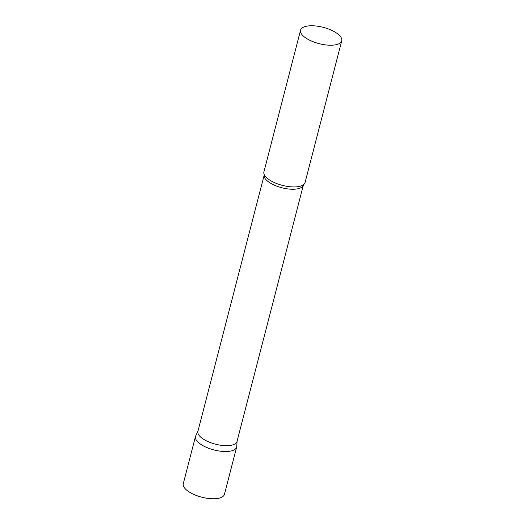 <?xml version="1.0" encoding="UTF-8"?>
<svg xmlns="http://www.w3.org/2000/svg" width="525" height="525" viewBox="0 0 525 525"><rect width="100%" height="100%" fill="white"/><g stroke="black" fill="none" stroke-linecap="round" stroke-linejoin="round"><path stroke-width="0.79" d="M224.483 451.507A21.256 8.413 -165.5 0 1 195.49 436.472L183.271 483.715A21.256 8.413 -165.5 0 0 212.264 498.75A21.256 8.413 -165.5 0 0 224.431 494.36L236.65 447.116A21.256 8.413 -165.5 0 1 224.483 451.507M303.325 185.049A20.193 7.993 14.5 0 1 286.873 188.777A20.193 7.993 14.5 0 1 265.821 179.458A20.193 7.993 14.5 0 1 264.226 174.937L197.905 431.379A20.193 7.993 14.5 0 0 199.507 435.901A20.193 7.993 14.5 0 0 220.559 445.213A20.193 7.993 14.5 0 0 237.005 441.486L303.47 184.741M197.984 431.084L195.713 435.868A21.256 8.413 14.5 0 0 197.17 441.23A21.256 8.413 14.5 0 0 220.106 451.146A21.256 8.413 14.5 0 0 236.749 446.48L237.083 441.197M300.569 30.168L263.911 171.905A21.256 8.413 14.5 0 0 264.383 174.917A21.256 8.413 14.5 0 0 265.598 176.662A21.256 8.413 14.5 0 0 284.261 185.817A21.256 8.413 14.5 0 0 303.201 184.951A21.256 8.413 14.5 0 0 305.071 182.549L341.729 40.812A21.256 8.413 14.5 0 0 340.042 36.054A21.256 8.413 14.5 0 0 317.881 26.25A21.256 8.413 14.5 0 0 300.569 30.168A21.256 8.413 14.5 0 0 302.249 34.932A21.256 8.413 14.5 0 0 324.411 44.737A21.256 8.413 14.5 0 0 341.729 40.812M264.226 174.937L264.252 174.595"/></g></svg>
